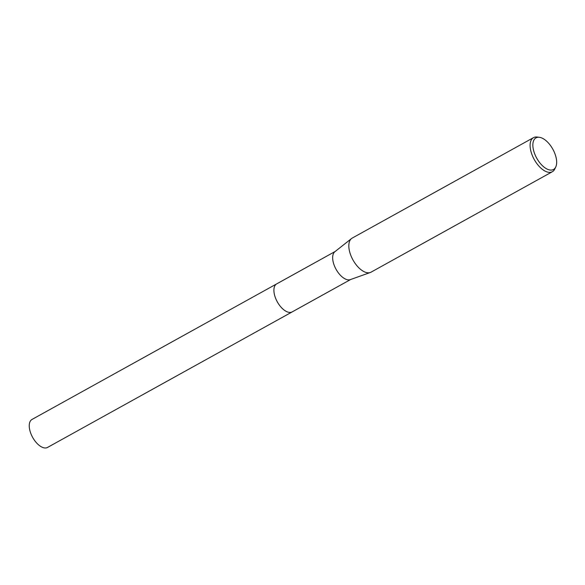 <?xml version="1.0" encoding="UTF-8"?>
<svg xmlns="http://www.w3.org/2000/svg" width="585" height="585" viewBox="0 0 585 585"><rect width="100%" height="100%" fill="white"/><g stroke="black" fill="none" stroke-linecap="round" stroke-linejoin="round"><path stroke-width="0.88" d="M292.398 311.783A16.014 8.175 -119 0 1 292.2 311.893A16.007 8.168 -119 0 1 275.689 298.467A16.007 8.168 -119 0 1 276.69 283.886L335.146 251.499M292.339 311.812A16.007 8.175 -119 0 1 275.681 298.474A16.007 8.175 -119 0 1 276.829 283.813M555.75 166.974L554.777 169.028A19.473 9.938 -119 0 1 552.364 171.712L371.087 272.142A19.473 9.938 -119 0 1 370.327 272.486L350.335 279.615A16.007 8.168 -119 0 1 334.445 265.919A16.007 8.168 -119 0 1 334.876 251.718L351.519 238.548A19.473 9.938 -119 0 1 352.221 238.08L533.491 137.65A19.473 9.938 -119 0 1 537.045 137.029L539.304 137.292A18.062 9.221 -119 0 1 554.646 153.007A18.062 9.221 -119 0 1 555.75 166.974A18.062 9.221 -119 0 1 545.922 168.436A18.062 9.221 -119 0 1 534.873 154.323A18.062 9.221 -119 0 1 539.304 137.292M370.327 272.486A19.473 9.938 -119 0 1 350.993 255.82A19.473 9.938 -119 0 1 351.519 238.548M552.364 171.712A19.473 9.938 -119 0 1 532.27 155.391A19.473 9.938 -119 0 1 533.491 137.65M276.683 283.886A16.014 8.175 -119 0 0 276.434 300.178A16.014 8.175 -119 0 0 290.321 312.434A16.014 8.175 -119 0 0 292.2 311.893L47.553 447.43A16.007 8.168 -119 0 1 45.667 447.971A16.007 8.168 -119 0 1 31.787 435.723A16.007 8.168 -119 0 1 32.036 419.43L276.683 283.886A16.014 8.175 -119 0 1 276.888 283.776M292.207 311.885L350.664 279.498"/></g></svg>
